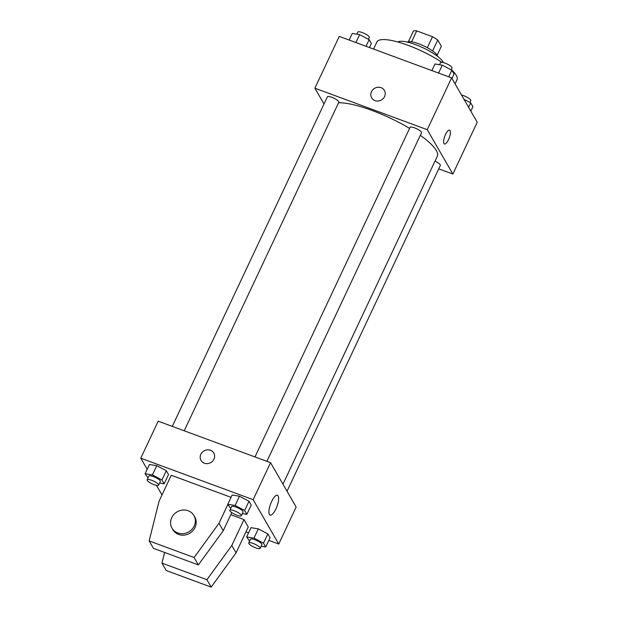<?xml version="1.0" encoding="UTF-8"?>
<svg xmlns="http://www.w3.org/2000/svg" width="618" height="618" viewBox="0 0 618 618"><rect width="100%" height="100%" fill="white"/><g stroke="black" fill="none" stroke-linecap="round" stroke-linejoin="round"><path stroke-width="0.93" d="M411.603 41.808L416.733 30.9A16.331 4.002 -154.8 0 0 413.427 31.008L408.398 41.692M416.733 30.9L432.5 36.725A16.331 4.002 -154.8 0 1 437.768 40L441.36 46.226L437.135 55.211M432.615 50.946L437.768 40M407.293 42.086A16.871 4.133 25.2 0 1 422.388 45.276A16.871 4.133 25.2 0 1 437.15 55.249A16.871 4.133 25.2 0 1 437.536 56.315M427.339 47.702L432.5 36.725M398.023 42.039A25.307 6.203 25.2 0 1 420.58 46.674A25.307 6.203 25.2 0 1 442.905 61.715A25.307 6.203 25.2 0 1 443.299 62.557M451.264 69.54A44.287 10.854 25.2 0 1 456.277 75.334A44.287 10.854 25.2 0 1 457.019 79.676L455.057 83.832M373.542 49.046L376.88 41.962A44.287 10.854 25.2 0 1 401.383 43.036A44.287 10.854 25.2 0 1 441.8 62.287M324.002 103.986L314.879 88.189L339.251 36.392L451.619 77.876L477.227 122.24L452.855 174.044L438.749 168.838M314.879 88.189L427.247 129.68L451.619 77.876M427.247 129.68L452.855 174.044M449.572 130.135A7.377 2.379 -69.7 0 1 448.506 139.645A7.377 2.379 -69.7 0 1 444.458 143.986A7.377 2.379 -69.7 0 1 444.782 136.238A7.377 2.379 -69.7 0 1 449.572 130.135A7.377 2.379 -69.7 0 1 448.506 139.645A7.377 2.379 -69.7 0 1 444.458 143.986M282.974 484.203L437.297 156.261A59.05 14.469 -154.8 0 0 420.302 135.334M409.587 128.389A59.05 14.469 -154.8 0 0 338.548 102.781M184.203 430.792L338.819 102.217A6.327 1.553 -154.8 0 0 333.751 98.123A6.327 1.553 -154.8 0 0 327.37 96.833L172.283 426.397M266.899 461.329L421.522 132.754A6.327 1.553 -154.8 0 0 416.455 128.652A6.327 1.553 -154.8 0 0 410.066 127.362L254.987 456.934M287.038 491.24L440.364 165.4A6.327 1.553 -154.8 0 0 434.987 161.159M371.634 97.822A7.377 6.752 150 0 1 372.793 89.772A7.377 6.752 150 0 1 381.074 87.663A7.377 6.752 150 0 1 384.419 90.444A7.377 6.752 150 0 1 381.399 99.977A7.377 6.752 150 0 1 371.634 97.822A7.377 6.752 150 0 1 372.785 89.772A7.377 6.752 150 0 1 381.074 87.663A7.377 6.752 150 0 1 384.419 90.444M147.184 469.301L140.773 458.193L158.185 421.19L270.553 462.673L296.153 507.038L278.749 544.041L268.83 540.379M275.914 508.915A10.576 3.407 -69.7 0 1 270.112 515.134A10.576 3.407 -69.7 0 1 270.576 504.025A10.576 3.407 -69.7 0 1 277.443 495.288A10.576 3.407 -69.7 0 1 275.914 508.915M140.773 458.193L253.141 499.676L270.553 462.673M253.141 499.676L278.749 544.041M213.797 453.048A7.377 6.752 -30 0 0 207.223 449.858A7.377 6.752 -30 0 0 200.85 454.315A7.377 6.752 150 0 1 207.215 449.858A7.377 6.752 150 0 1 213.797 453.04A7.377 6.752 150 0 1 210.777 462.581A7.377 6.752 150 0 1 201.012 460.425A7.377 6.752 150 0 1 200.85 454.315A7.377 6.752 -30 0 0 201.012 460.425M161.993 494.956L156.454 485.362M248.544 532.886L245.925 531.92M230.723 508.49L227.795 504.273L232.152 495.026L239.467 496.215L249.008 501.244L251.225 505.091L249.008 501.244L239.467 496.215L235.118 505.462L244.651 510.499L246.868 514.338L242.31 513.597M148.026 477.953L145.099 473.736L149.448 464.489L156.763 465.678L166.304 470.715L168.521 474.554L166.304 470.715L156.763 465.678L152.414 474.933L161.947 479.962L164.164 483.801L159.606 483.06M249.572 541.144L246.644 536.926L250.993 527.679L258.316 528.869L267.849 533.898L270.066 537.737L267.849 533.898L258.316 528.869L253.959 538.116L263.5 543.145L265.717 546.992L261.151 546.25M231.062 497.343L171.256 475.265L159.073 501.167L149.154 540.928L194.098 557.521L218.996 523.291L227.88 504.419M164.612 552.453L161.955 563.114L206.899 579.707L231.804 545.47L243.994 519.576L230.792 514.701M243.994 519.576L248.258 526.969L236.068 552.863L211.171 587.1L166.219 570.507L161.955 563.114M231.773 512.616L223.268 530.684L198.363 564.922L153.418 548.32L149.154 540.928M171.997 528.174L172.855 529.649A12.654 11.572 -30 0 0 178.587 534.423A12.654 11.572 -30 0 0 195.049 527.478A12.654 11.572 -30 0 0 194.77 517.003L193.921 515.52A12.654 11.572 150 0 1 194.199 525.995A12.654 11.572 150 0 1 183.268 533.635A12.654 11.572 150 0 1 171.997 528.174A12.654 11.572 150 0 1 177.173 511.828A12.654 11.572 150 0 1 193.921 515.52M218.996 523.291L223.268 530.684M194.098 557.521L198.363 564.922M206.899 579.707L211.171 587.1M231.804 545.47L236.068 552.863M349.17 40.054L352.283 33.442L359.599 34.631L369.139 39.66L371.356 43.507L369.456 47.54M355.883 42.534L359.599 34.631M366.026 46.273L369.139 39.66M368.428 39.289L369.286 37.466A6.327 1.553 -154.8 0 0 364.218 33.372A6.327 1.553 -154.8 0 0 357.837 32.082L356.849 34.183M463.994 99.32L470.684 102.851L472.901 106.69L470.816 111.132M468.599 107.293L470.684 102.851M469.974 102.472L470.831 100.657A6.327 1.553 -154.8 0 0 467.919 97.698A6.327 1.553 -154.8 0 0 461.546 95.064M431.874 70.591L434.987 63.978L442.303 65.168L451.843 70.197L454.06 74.044L451.967 78.478M438.587 73.063L442.303 65.168M448.73 76.81L451.843 70.197M451.132 69.826L451.99 68.003A6.327 1.553 -154.8 0 0 446.922 63.909A6.327 1.553 -154.8 0 0 440.541 62.611L439.552 64.72M145.099 473.736L152.414 474.933M158.617 485.169L160.356 481.468A6.327 1.553 -154.8 0 0 155.288 477.366A6.327 1.553 -154.8 0 0 148.907 476.076L147.169 479.777A6.327 1.553 -154.8 0 0 154.168 484.69A6.327 1.553 -154.8 0 0 158.617 485.169A6.327 1.553 -154.8 0 0 153.55 481.067A6.327 1.553 -154.8 0 0 147.169 479.777M161.947 479.962L166.304 470.715M164.164 483.801L168.521 474.554M149.448 464.489L156.763 465.678M246.644 536.926L253.959 538.116M260.163 548.351L261.901 544.651A6.327 1.553 -154.8 0 0 256.841 540.557A6.327 1.553 -154.8 0 0 250.452 539.267L248.714 542.967A6.327 1.553 -154.8 0 0 255.721 547.872A6.327 1.553 -154.8 0 0 260.163 548.351A6.327 1.553 -154.8 0 0 255.095 544.257A6.327 1.553 -154.8 0 0 248.714 542.967M263.5 543.145L267.849 533.898M265.717 546.992L270.066 537.737M250.993 527.679L258.316 528.869M227.795 504.273L235.118 505.462M241.314 515.698L243.059 511.998A6.327 1.553 -154.8 0 0 237.992 507.903A6.327 1.553 -154.8 0 0 231.611 506.613L229.865 510.313A6.327 1.553 -154.8 0 0 236.872 515.227A6.327 1.553 -154.8 0 0 241.314 515.698A6.327 1.553 -154.8 0 0 236.254 511.604A6.327 1.553 -154.8 0 0 229.865 510.313M244.651 510.499L249.008 501.244M246.868 514.338L251.225 505.091M232.152 495.026L239.467 496.215"/></g></svg>
